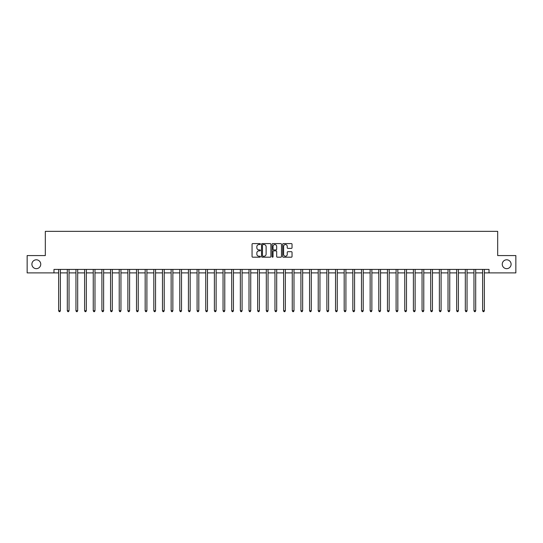 <?xml version="1.0" encoding="UTF-8"?>
<svg xmlns="http://www.w3.org/2000/svg" width="543" height="543" viewBox="0 0 543 543"><rect width="100%" height="100%" fill="white"/><g stroke="black" fill="none" stroke-linecap="round" stroke-linejoin="round"><path stroke-width="0.81" d="M260.423 244.072A0.475 0.475 0 0 0 259.948 243.59L252.733 243.59A0.679 0.679 0 0 0 252.054 244.275L252.054 256.5A0.679 0.679 0 0 0 252.733 257.185L259.948 257.185A0.475 0.475 0 0 0 260.423 256.703A0.475 0.475 0 0 0 259.948 256.228L259.018 256.228A2.172 2.172 0 0 1 256.839 254.056L256.839 253.038A2.172 2.172 0 0 1 259.018 250.866L259.948 250.866A0.475 0.475 0 0 0 260.423 250.391A0.475 0.475 0 0 0 259.948 249.909L259.018 249.909A2.172 2.172 0 0 1 256.839 247.737L256.839 246.719A2.172 2.172 0 0 1 259.018 244.547L259.948 244.547A0.475 0.475 0 0 0 260.423 244.072M502.248 264.231A4.432 4.432 0 0 0 506.68 268.663A4.432 4.432 0 0 0 511.106 264.231A4.432 4.432 0 0 0 506.68 259.798A4.432 4.432 0 0 0 502.248 264.231M31.894 264.231A4.432 4.432 0 0 0 36.32 268.663A4.432 4.432 0 0 0 40.752 264.231A4.432 4.432 0 0 0 36.32 259.798A4.432 4.432 0 0 0 31.894 264.231M291.36 248.382A0.679 0.679 0 0 0 292.039 247.703L292.039 244.275A0.679 0.679 0 0 0 291.36 243.59L283.337 243.59A0.679 0.679 0 0 0 282.659 244.275L282.659 256.5A0.679 0.679 0 0 0 283.337 257.185L291.36 257.185A0.679 0.679 0 0 0 292.039 256.5L292.039 252.359A0.679 0.679 0 0 0 291.36 251.68L287.926 251.68A0.679 0.679 0 0 0 287.247 252.359L287.247 254.416A1.819 1.819 0 0 1 285.428 256.228A1.819 1.819 0 0 1 283.609 254.416L283.609 246.359A1.819 1.819 0 0 1 285.428 244.547A1.819 1.819 0 0 1 287.247 246.359L287.247 247.703A0.679 0.679 0 0 0 287.926 248.382L291.36 248.382M53.974 272.885L27.15 272.885L27.15 255.577L45.32 255.577L45.32 231.352L497.68 231.352L497.68 255.577L515.85 255.577L515.85 272.885L489.026 272.885L489.026 269.423L53.974 269.423L53.974 272.885L58.644 272.885M270.903 244.275A0.679 0.679 0 0 0 270.224 243.59L262.208 243.59A0.679 0.679 0 0 0 261.529 244.275L261.529 256.5A0.679 0.679 0 0 0 262.208 257.185L270.224 257.185A0.679 0.679 0 0 0 270.903 256.5L270.903 244.275M272.776 243.59L280.792 243.59A0.679 0.679 0 0 1 281.471 244.275L281.471 256.5A0.679 0.679 0 0 1 280.792 257.185L277.358 257.185A0.679 0.679 0 0 1 276.679 256.5L276.679 251.545A0.679 0.679 0 0 0 276 250.866L273.726 250.866A0.679 0.679 0 0 0 273.048 251.545L273.048 256.703A0.475 0.475 0 0 1 272.572 257.185A0.475 0.475 0 0 1 272.097 256.703L272.097 244.275A0.679 0.679 0 0 1 272.776 243.59M60.375 272.885L67.298 272.885M69.029 272.885L75.952 272.885M77.683 272.885L84.606 272.885M86.337 272.885L93.253 272.885M94.984 272.885L101.908 272.885M103.638 272.885L110.562 272.885M112.292 272.885L119.216 272.885M120.946 272.885L127.87 272.885M129.594 272.885L136.517 272.885M138.248 272.885L145.171 272.885M146.902 272.885L153.825 272.885M155.556 272.885L162.479 272.885M164.21 272.885L171.126 272.885M172.857 272.885L179.781 272.885M181.511 272.885L188.435 272.885M190.165 272.885L197.089 272.885M198.819 272.885L205.743 272.885M207.474 272.885L214.39 272.885M216.121 272.885L223.044 272.885M224.775 272.885L231.698 272.885M233.429 272.885L240.352 272.885M242.083 272.885L249.006 272.885M250.737 272.885L257.654 272.885M259.384 272.885L266.308 272.885M268.038 272.885L274.962 272.885M276.692 272.885L283.616 272.885M285.346 272.885L292.263 272.885M293.994 272.885L300.917 272.885M302.648 272.885L309.571 272.885M311.302 272.885L318.225 272.885M319.956 272.885L326.879 272.885M328.61 272.885L335.526 272.885M337.257 272.885L344.181 272.885M345.911 272.885L352.835 272.885M354.565 272.885L361.489 272.885M363.219 272.885L370.143 272.885M371.874 272.885L378.79 272.885M380.521 272.885L387.444 272.885M389.175 272.885L396.098 272.885M397.829 272.885L404.752 272.885M406.483 272.885L413.406 272.885M415.13 272.885L422.054 272.885M423.784 272.885L430.708 272.885M432.438 272.885L439.362 272.885M441.092 272.885L448.016 272.885M449.747 272.885L456.663 272.885M458.394 272.885L465.317 272.885M467.048 272.885L473.971 272.885M475.702 272.885L482.625 272.885M484.356 272.885L489.026 272.885M262.955 244.547A0.475 0.475 0 0 0 262.479 245.022L262.479 255.753A0.475 0.475 0 0 0 262.955 256.228L263.939 256.228A2.172 2.172 0 0 0 266.118 254.056L266.118 246.719A2.172 2.172 0 0 0 263.939 244.547L262.955 244.547M276.679 246.393A1.819 1.819 0 0 0 274.867 244.581A1.819 1.819 0 0 0 273.048 246.393L273.048 249.23A0.679 0.679 0 0 0 273.726 249.909L276 249.909A0.679 0.679 0 0 0 276.679 249.23L276.679 246.393M60.463 269.423L60.429 269.511A0.692 0.692 0 0 0 60.375 269.769L60.375 310.745L58.644 310.745L58.644 269.769A0.692 0.692 0 0 0 58.596 269.511L58.563 269.423M60.375 310.745L59.859 311.648L59.167 311.648L58.644 310.745M69.117 269.423L69.076 269.511A0.692 0.692 86.3 0 0 69.029 269.769L69.029 310.745L67.298 310.745L67.298 269.769A0.692 0.692 86.3 0 0 67.251 269.511L67.21 269.423M69.029 310.745L68.506 311.648L67.821 311.648L67.298 310.745M77.764 269.423L77.73 269.511A0.692 0.692 86.3 0 0 77.683 269.769L77.683 310.745L75.952 310.745L75.952 269.769A0.692 0.692 86.3 0 0 75.898 269.511L75.864 269.423M77.683 310.745L77.16 311.648L76.468 311.648L75.952 310.745M86.418 269.423L86.385 269.511A0.692 0.692 86.3 0 0 86.337 269.769L86.337 310.745L84.606 310.745L84.606 269.769A0.692 0.692 86.3 0 0 84.552 269.511L84.518 269.423M86.337 310.745L85.814 311.648L85.122 311.648L84.606 310.745M95.073 269.423L95.039 269.511A0.692 0.692 86.3 0 0 94.984 269.769L94.984 310.745L93.253 310.745L93.253 269.769A0.692 0.692 86.3 0 0 93.206 269.511L93.172 269.423M94.984 310.745L94.468 311.648L93.776 311.648L93.253 310.745M103.727 269.423L103.686 269.511A0.692 0.692 86.3 0 0 103.638 269.769L103.638 310.745L101.908 310.745L101.908 269.769A0.692 0.692 86.3 0 0 101.86 269.511L101.826 269.423M103.638 310.745L103.122 311.648L102.43 311.648L101.908 310.745M112.374 269.423L112.34 269.511A0.692 0.692 86.3 0 0 112.292 269.769L112.292 310.745L110.562 310.745L110.562 269.769A0.692 0.692 86.3 0 0 110.514 269.511L110.473 269.423M112.292 310.745L111.77 311.648L111.077 311.648L110.562 310.745M121.028 269.423L120.994 269.511A0.692 0.692 86.3 0 0 120.946 269.769L120.946 310.745L119.216 310.745L119.216 269.769A0.692 0.692 86.3 0 0 119.161 269.511L119.127 269.423M120.946 310.745L120.424 311.648L119.731 311.648L119.216 310.745M129.682 269.423L129.648 269.511A0.692 0.692 86.3 0 0 129.594 269.769L129.594 310.745L127.87 310.745L127.87 269.769A0.692 0.692 86.3 0 0 127.815 269.511L127.781 269.423M129.594 310.745L129.078 311.648L128.386 311.648L127.87 310.745M138.336 269.423L138.302 269.511A0.692 0.692 86.3 0 0 138.248 269.769L138.248 310.745L136.517 310.745L136.517 269.769A0.692 0.692 86.3 0 0 136.469 269.511L136.436 269.423M138.248 310.745L137.732 311.648L137.04 311.648L136.517 310.745M146.99 269.423L146.949 269.511A0.692 0.692 86.3 0 0 146.902 269.769L146.902 310.745L145.171 310.745L145.171 269.769A0.692 0.692 86.3 0 0 145.124 269.511L145.09 269.423M146.902 310.745L146.386 311.648L145.694 311.648L145.171 310.745M155.637 269.423L155.603 269.511A0.692 0.692 86.3 0 0 155.556 269.769L155.556 310.745L153.825 310.745L153.825 269.769A0.692 0.692 86.3 0 0 153.778 269.511L153.737 269.423M155.556 310.745L155.033 311.648L154.341 311.648L153.825 310.745M164.291 269.423L164.257 269.511A0.692 0.692 86.3 0 0 164.21 269.769L164.21 310.745L162.479 310.745L162.479 269.769A0.692 0.692 86.3 0 0 162.425 269.511L162.391 269.423M164.21 310.745L163.687 311.648L162.995 311.648L162.479 310.745M172.946 269.423L172.912 269.511A0.692 0.692 86.3 0 0 172.857 269.769L172.857 310.745L171.126 310.745L171.126 269.769A0.692 0.692 86.3 0 0 171.079 269.511L171.045 269.423M172.857 310.745L172.341 311.648L171.649 311.648L171.126 310.745M181.6 269.423L181.566 269.511A0.692 0.692 86.3 0 0 181.511 269.769L181.511 310.745L179.781 310.745L179.781 269.769A0.692 0.692 86.3 0 0 179.733 269.511L179.699 269.423M181.511 310.745L180.995 311.648L180.303 311.648L179.781 310.745M190.254 269.423L190.213 269.511A0.692 0.692 86.3 0 0 190.165 269.769L190.165 310.745L188.435 310.745L188.435 269.769A0.692 0.692 86.3 0 0 188.387 269.511L188.346 269.423M190.165 310.745L189.65 311.648L188.957 311.648L188.435 310.745M198.901 269.423L198.867 269.511A0.692 0.692 86.3 0 0 198.819 269.769L198.819 310.745L197.089 310.745L197.089 269.769A0.692 0.692 86.3 0 0 197.034 269.511L197 269.423M198.819 310.745L198.297 311.648L197.604 311.648L197.089 310.745M207.555 269.423L207.521 269.511A0.692 0.692 86.3 0 0 207.474 269.769L207.474 310.745L205.743 310.745L205.743 269.769A0.692 0.692 86.3 0 0 205.688 269.511L205.654 269.423M207.474 310.745L206.951 311.648L206.259 311.648L205.743 310.745M216.209 269.423L216.175 269.511A0.692 0.692 86.3 0 0 216.121 269.769L216.121 310.745L214.39 310.745L214.39 269.769A0.692 0.692 86.3 0 0 214.342 269.511L214.309 269.423M216.121 310.745L215.605 311.648L214.913 311.648L214.39 310.745M224.863 269.423L224.829 269.511A0.692 0.692 86.3 0 0 224.775 269.769L224.775 310.745L223.044 310.745L223.044 269.769A0.692 0.692 86.3 0 0 222.997 269.511L222.963 269.423M224.775 310.745L224.259 311.648L223.567 311.648L223.044 310.745M233.517 269.423L233.476 269.511A0.692 0.692 86.3 0 0 233.429 269.769L233.429 310.745L231.698 310.745L231.698 269.769A0.692 0.692 86.3 0 0 231.651 269.511L231.61 269.423M233.429 310.745L232.906 311.648L232.214 311.648L231.698 310.745M242.164 269.423L242.13 269.511A0.692 0.692 86.3 0 0 242.083 269.769L242.083 310.745L240.352 310.745L240.352 269.769A0.692 0.692 86.3 0 0 240.298 269.511L240.264 269.423M242.083 310.745L241.56 311.648L240.868 311.648L240.352 310.745M250.818 269.423L250.785 269.511A0.692 0.692 86.3 0 0 250.737 269.769L250.737 310.745L249.006 310.745L249.006 269.769A0.692 0.692 86.3 0 0 248.952 269.511L248.918 269.423M250.737 310.745L250.214 311.648L249.522 311.648L249.006 310.745M259.473 269.423L259.439 269.511A0.692 0.692 86.3 0 0 259.384 269.769L259.384 310.745L257.654 310.745L257.654 269.769A0.692 0.692 86.3 0 0 257.606 269.511L257.572 269.423M259.384 310.745L258.868 311.648L258.176 311.648L257.654 310.745M268.127 269.423L268.086 269.511A0.692 0.692 86.3 0 0 268.038 269.769L268.038 310.745L266.308 310.745L266.308 269.769A0.692 0.692 86.3 0 0 266.26 269.511L266.226 269.423M268.038 310.745L267.523 311.648L266.83 311.648L266.308 310.745M276.774 269.423L276.74 269.511A0.692 0.692 86.3 0 0 276.692 269.769L276.692 310.745L274.962 310.745L274.962 269.769A0.692 0.692 86.3 0 0 274.914 269.511L274.873 269.423M276.692 310.745L276.17 311.648L275.477 311.648L274.962 310.745M285.428 269.423L285.394 269.511A0.692 0.692 86.3 0 0 285.346 269.769L285.346 310.745L283.616 310.745L283.616 269.769A0.692 0.692 86.3 0 0 283.561 269.511L283.527 269.423M285.346 310.745L284.824 311.648L284.132 311.648L283.616 310.745M294.082 269.423L294.048 269.511A0.692 0.692 86.3 0 0 293.994 269.769L293.994 310.745L292.263 310.745L292.263 269.769A0.692 0.692 86.3 0 0 292.215 269.511L292.182 269.423M293.994 310.745L293.478 311.648L292.786 311.648L292.263 310.745M302.736 269.423L302.702 269.511A0.692 0.692 86.3 0 0 302.648 269.769L302.648 310.745L300.917 310.745L300.917 269.769A0.692 0.692 86.3 0 0 300.87 269.511L300.836 269.423M302.648 310.745L302.132 311.648L301.44 311.648L300.917 310.745M311.39 269.423L311.349 269.511A0.692 0.692 86.3 0 0 311.302 269.769L311.302 310.745L309.571 310.745L309.571 269.769A0.692 0.692 86.3 0 0 309.524 269.511L309.483 269.423M311.302 310.745L310.786 311.648L310.094 311.648L309.571 310.745M320.037 269.423L320.003 269.511A0.692 0.692 86.3 0 0 319.956 269.769L319.956 310.745L318.225 310.745L318.225 269.769A0.692 0.692 86.3 0 0 318.171 269.511L318.137 269.423M319.956 310.745L319.433 311.648L318.741 311.648L318.225 310.745M328.691 269.423L328.658 269.511A0.692 0.692 86.3 0 0 328.61 269.769L328.61 310.745L326.879 310.745L326.879 269.769A0.692 0.692 86.3 0 0 326.825 269.511L326.791 269.423M328.61 310.745L328.087 311.648L327.395 311.648L326.879 310.745M337.346 269.423L337.312 269.511A0.692 0.692 86.3 0 0 337.257 269.769L337.257 310.745L335.526 310.745L335.526 269.769A0.692 0.692 86.3 0 0 335.479 269.511L335.445 269.423M337.257 310.745L336.741 311.648L336.049 311.648L335.526 310.745M346 269.423L345.966 269.511A0.692 0.692 86.3 0 0 345.911 269.769L345.911 310.745L344.181 310.745L344.181 269.769A0.692 0.692 86.3 0 0 344.133 269.511L344.099 269.423M345.911 310.745L345.396 311.648L344.703 311.648L344.181 310.745M354.654 269.423L354.613 269.511A0.692 0.692 86.3 0 0 354.565 269.769L354.565 310.745L352.835 310.745L352.835 269.769A0.692 0.692 86.3 0 0 352.787 269.511L352.746 269.423M354.565 310.745L354.043 311.648L353.35 311.648L352.835 310.745M363.301 269.423L363.267 269.511A0.692 0.692 86.3 0 0 363.219 269.769L363.219 310.745L361.489 310.745L361.489 269.769A0.692 0.692 86.3 0 0 361.434 269.511L361.4 269.423M363.219 310.745L362.697 311.648L362.005 311.648L361.489 310.745M371.955 269.423L371.921 269.511A0.692 0.692 86.3 0 0 371.874 269.769L371.874 310.745L370.143 310.745L370.143 269.769A0.692 0.692 86.3 0 0 370.088 269.511L370.055 269.423M371.874 310.745L371.351 311.648L370.659 311.648L370.143 310.745M380.609 269.423L380.575 269.511A0.692 0.692 86.3 0 0 380.521 269.769L380.521 310.745L378.79 310.745L378.79 269.769A0.692 0.692 86.3 0 0 378.743 269.511L378.709 269.423M380.521 310.745L380.005 311.648L379.313 311.648L378.79 310.745M389.263 269.423L389.222 269.511A0.692 0.692 86.3 0 0 389.175 269.769L389.175 310.745L387.444 310.745L387.444 269.769A0.692 0.692 86.3 0 0 387.397 269.511L387.363 269.423M389.175 310.745L388.659 311.648L387.967 311.648L387.444 310.745M397.91 269.423L397.876 269.511A0.692 0.692 86.3 0 0 397.829 269.769L397.829 310.745L396.098 310.745L396.098 269.769A0.692 0.692 86.3 0 0 396.051 269.511L396.01 269.423M397.829 310.745L397.306 311.648L396.614 311.648L396.098 310.745M406.564 269.423L406.531 269.511A0.692 0.692 86.3 0 0 406.483 269.769L406.483 310.745L404.752 310.745L404.752 269.769A0.692 0.692 86.3 0 0 404.698 269.511L404.664 269.423M406.483 310.745L405.96 311.648L405.268 311.648L404.752 310.745M415.219 269.423L415.185 269.511A0.692 0.692 86.3 0 0 415.13 269.769L415.13 310.745L413.406 310.745L413.406 269.769A0.692 0.692 86.3 0 0 413.352 269.511L413.318 269.423M415.13 310.745L414.614 311.648L413.922 311.648L413.406 310.745M423.873 269.423L423.839 269.511A0.692 0.692 86.3 0 0 423.784 269.769L423.784 310.745L422.054 310.745L422.054 269.769A0.692 0.692 86.3 0 0 422.006 269.511L421.972 269.423M423.784 310.745L423.269 311.648L422.576 311.648L422.054 310.745M432.527 269.423L432.486 269.511A0.692 0.692 86.3 0 0 432.438 269.769L432.438 310.745L430.708 310.745L430.708 269.769A0.692 0.692 86.3 0 0 430.66 269.511L430.626 269.423M432.438 310.745L431.923 311.648L431.23 311.648L430.708 310.745M441.174 269.423L441.14 269.511A0.692 0.692 86.3 0 0 441.092 269.769L441.092 310.745L439.362 310.745L439.362 269.769A0.692 0.692 86.3 0 0 439.314 269.511L439.273 269.423M441.092 310.745L440.57 311.648L439.878 311.648L439.362 310.745M449.828 269.423L449.794 269.511A0.692 0.692 86.3 0 0 449.747 269.769L449.747 310.745L448.016 310.745L448.016 269.769A0.692 0.692 86.3 0 0 447.961 269.511L447.927 269.423M449.747 310.745L449.224 311.648L448.532 311.648L448.016 310.745M458.482 269.423L458.448 269.511A0.692 0.692 86.3 0 0 458.394 269.769L458.394 310.745L456.663 310.745L456.663 269.769A0.692 0.692 86.3 0 0 456.615 269.511L456.582 269.423M458.394 310.745L457.878 311.648L457.186 311.648L456.663 310.745M467.136 269.423L467.102 269.511A0.692 0.692 86.3 0 0 467.048 269.769L467.048 310.745L465.317 310.745L465.317 269.769A0.692 0.692 86.3 0 0 465.27 269.511L465.236 269.423M467.048 310.745L466.532 311.648L465.84 311.648L465.317 310.745M475.79 269.423L475.749 269.511A0.692 0.692 86.3 0 0 475.702 269.769L475.702 310.745L473.971 310.745L473.971 269.769A0.692 0.692 86.3 0 0 473.924 269.511L473.883 269.423M475.702 310.745L475.179 311.648L474.494 311.648L473.971 310.745M484.437 269.423L484.404 269.511A0.692 0.692 86.3 0 0 484.356 269.769L484.356 310.745L482.625 310.745L482.625 269.769A0.692 0.692 86.3 0 0 482.571 269.511L482.537 269.423M484.356 310.745L483.833 311.648L483.141 311.648L482.625 310.745"/></g></svg>
